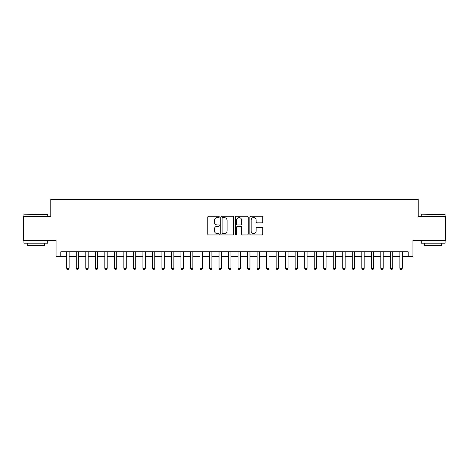 <?xml version="1.0" encoding="UTF-8"?>
<svg xmlns="http://www.w3.org/2000/svg" width="469" height="469" viewBox="0 0 469 469"><rect width="100%" height="100%" fill="white"/><g stroke="black" fill="none" stroke-linecap="round" stroke-linejoin="round"><path stroke-width="0.7" d="M219.275 216.913A0.657 0.657 0 0 0 218.618 216.262L208.693 216.262A0.932 0.932 0 0 0 207.761 217.194L207.761 234.008A0.932 0.932 0 0 0 208.693 234.946L218.618 234.946A0.657 0.657 0 0 0 219.275 234.289A0.657 0.657 0 0 0 218.618 233.638L217.335 233.638A2.99 2.99 0 0 1 214.345 230.648L214.345 229.247A2.99 2.99 0 0 1 217.335 226.257L218.618 226.257A0.657 0.657 0 0 0 219.275 225.601A0.657 0.657 0 0 0 218.618 224.95L217.335 224.95A2.99 2.99 0 0 1 214.345 221.96L214.345 220.559A2.99 2.99 0 0 1 217.335 217.569L218.618 217.569A0.657 0.657 0 0 0 219.275 216.913M261.802 222.845A0.932 0.932 0 0 0 262.734 221.913L262.734 217.194A0.932 0.932 0 0 0 261.802 216.262L250.78 216.262A0.932 0.932 0 0 0 249.842 217.194L249.842 234.008A0.932 0.932 0 0 0 250.78 234.946L261.802 234.946A0.932 0.932 0 0 0 262.734 234.008L262.734 228.309A0.932 0.932 0 0 0 261.802 227.377L257.082 227.377A0.932 0.932 0 0 0 256.15 228.309L256.15 231.135A2.497 2.497 0 0 1 253.653 233.638A2.497 2.497 0 0 1 251.15 231.135L251.15 220.067A2.497 2.497 0 0 1 253.653 217.569A2.497 2.497 0 0 1 256.15 220.067L256.15 221.913A0.932 0.932 0 0 0 257.082 222.845L261.802 222.845M60.806 256.531L60.806 251.777L408.194 251.777L408.194 256.531L412.954 256.531L412.954 240.351L445.55 240.351L445.55 216.561L418.19 216.561L418.19 199.431L50.81 199.431L50.81 216.561L23.45 216.561L23.45 240.351L56.046 240.351L56.046 256.531L66.756 256.531M233.685 217.194A0.932 0.932 0 0 0 232.747 216.262L221.726 216.262A0.932 0.932 0 0 0 220.793 217.194L220.793 234.008A0.932 0.932 0 0 0 221.726 234.946L232.747 234.946A0.932 0.932 0 0 0 233.685 234.008L233.685 217.194M236.253 216.262L247.274 216.262A0.932 0.932 0 0 1 248.207 217.194L248.207 234.008A0.932 0.932 0 0 1 247.274 234.946L242.555 234.946A0.932 0.932 0 0 1 241.623 234.008L241.623 227.189A0.932 0.932 0 0 0 240.691 226.257L237.56 226.257A0.932 0.932 0 0 0 236.628 227.189L236.628 234.289A0.657 0.657 0 0 1 235.971 234.946A0.657 0.657 0 0 1 235.315 234.289L235.315 217.194A0.932 0.932 0 0 1 236.253 216.262M69.136 256.531L76.271 256.531M78.651 256.531L85.792 256.531M88.166 256.531L95.307 256.531M97.687 256.531L104.822 256.531M107.202 256.531L114.342 256.531M116.722 256.531L123.857 256.531M126.237 256.531L133.378 256.531M135.758 256.531L142.893 256.531M145.273 256.531L152.413 256.531M154.793 256.531L161.928 256.531M164.308 256.531L171.449 256.531M173.829 256.531L180.964 256.531M183.344 256.531L190.484 256.531M192.859 256.531L199.999 256.531M202.379 256.531L209.514 256.531M211.894 256.531L219.035 256.531M221.415 256.531L228.55 256.531M230.93 256.531L238.07 256.531M240.45 256.531L247.585 256.531M249.965 256.531L257.106 256.531M259.486 256.531L266.621 256.531M269.001 256.531L276.141 256.531M278.516 256.531L285.656 256.531M288.036 256.531L295.171 256.531M297.551 256.531L304.692 256.531M307.072 256.531L314.207 256.531M316.587 256.531L323.727 256.531M326.107 256.531L333.242 256.531M335.622 256.531L342.763 256.531M345.143 256.531L352.278 256.531M354.658 256.531L361.798 256.531M364.179 256.531L371.313 256.531M373.693 256.531L380.834 256.531M383.208 256.531L390.349 256.531M392.729 256.531L399.864 256.531M402.244 256.531L408.194 256.531M222.752 217.569A0.657 0.657 0 0 0 222.101 218.22L222.101 232.982A0.657 0.657 0 0 0 222.752 233.638L224.106 233.638A2.99 2.99 0 0 0 227.096 230.648L227.096 220.559A2.99 2.99 0 0 0 224.106 217.569L222.752 217.569M241.623 220.113A2.497 2.497 0 0 0 239.126 217.616A2.497 2.497 0 0 0 236.628 220.113L236.628 224.012A0.932 0.932 0 0 0 237.56 224.95L240.691 224.95A0.932 0.932 0 0 0 241.623 224.012L241.623 220.113M69.136 251.777L69.136 268.332L66.756 268.332L66.756 251.777M69.136 268.332L68.421 269.569L67.466 269.569L66.756 268.332M24.212 214.181L47.721 214.468L24.212 214.181M35.82 243.206L23.925 243.206L23.925 240.832L47.721 240.832L47.721 243.206L35.82 243.206M44.391 243.206L44.391 245.398L27.255 245.398L27.255 243.206M421.567 214.181L445.075 214.468L421.567 214.181M433.18 243.206L421.279 243.206L421.279 240.832L445.075 240.832L445.075 243.206L433.18 243.206M441.745 243.206L441.745 245.398L424.609 245.398L424.609 243.206M78.651 251.777L78.651 268.332L76.271 268.332L76.271 251.777M78.651 268.332L77.936 269.569L76.986 269.569L76.271 268.332M88.166 251.777L88.166 268.332L85.792 268.332L85.792 251.777M88.166 268.332L87.457 269.569L86.501 269.569L85.792 268.332M97.687 251.777L97.687 268.332L95.307 268.332L95.307 251.777M97.687 268.332L96.972 269.569L96.022 269.569L95.307 268.332M107.202 251.777L107.202 268.332L104.822 268.332L104.822 251.777M107.202 268.332L106.492 269.569L105.537 269.569L104.822 268.332M116.722 251.777L116.722 268.332L114.342 268.332L114.342 251.777M116.722 268.332L116.007 269.569L115.057 269.569L114.342 268.332M126.237 251.777L126.237 268.332L123.857 268.332L123.857 251.777M126.237 268.332L125.522 269.569L124.572 269.569L123.857 268.332M135.758 251.777L135.758 268.332L133.378 268.332L133.378 251.777M135.758 268.332L135.043 269.569L134.093 269.569L133.378 268.332M145.273 251.777L145.273 268.332L142.893 268.332L142.893 251.777M145.273 268.332L144.558 269.569L143.608 269.569L142.893 268.332M154.793 251.777L154.793 268.332L152.413 268.332L152.413 251.777M154.793 268.332L154.078 269.569L153.129 269.569L152.413 268.332M164.308 251.777L164.308 268.332L161.928 268.332L161.928 251.777M164.308 268.332L163.593 269.569L162.643 269.569L161.928 268.332M173.829 251.777L173.829 268.332L171.449 268.332L171.449 251.777M173.829 268.332L173.114 269.569L172.158 269.569L171.449 268.332M183.344 251.777L183.344 268.332L180.964 268.332L180.964 251.777M183.344 268.332L182.629 269.569L181.679 269.569L180.964 268.332M192.859 251.777L192.859 268.332L190.484 268.332L190.484 251.777M192.859 268.332L192.149 269.569L191.194 269.569L190.484 268.332M202.379 251.777L202.379 268.332L199.999 268.332L199.999 251.777M202.379 268.332L201.664 269.569L200.714 269.569L199.999 268.332M211.894 251.777L211.894 268.332L209.514 268.332L209.514 251.777M211.894 268.332L211.185 269.569L210.229 269.569L209.514 268.332M221.415 251.777L221.415 268.332L219.035 268.332L219.035 251.777M221.415 268.332L220.7 269.569L219.75 269.569L219.035 268.332M230.93 251.777L230.93 268.332L228.55 268.332L228.55 251.777M230.93 268.332L230.215 269.569L229.265 269.569L228.55 268.332M240.45 251.777L240.45 268.332L238.07 268.332L238.07 251.777M240.45 268.332L239.735 269.569L238.785 269.569L238.07 268.332M249.965 251.777L249.965 268.332L247.585 268.332L247.585 251.777M249.965 268.332L249.25 269.569L248.3 269.569L247.585 268.332M259.486 251.777L259.486 268.332L257.106 268.332L257.106 251.777M259.486 268.332L258.771 269.569L257.815 269.569L257.106 268.332M269.001 251.777L269.001 268.332L266.621 268.332L266.621 251.777M269.001 268.332L268.286 269.569L267.336 269.569L266.621 268.332M278.516 251.777L278.516 268.332L276.141 268.332L276.141 251.777M278.516 268.332L277.806 269.569L276.851 269.569L276.141 268.332M288.036 251.777L288.036 268.332L285.656 268.332L285.656 251.777M288.036 268.332L287.321 269.569L286.371 269.569L285.656 268.332M297.551 251.777L297.551 268.332L295.171 268.332L295.171 251.777M297.551 268.332L296.842 269.569L295.886 269.569L295.171 268.332M307.072 251.777L307.072 268.332L304.692 268.332L304.692 251.777M307.072 268.332L306.357 269.569L305.407 269.569L304.692 268.332M316.587 251.777L316.587 268.332L314.207 268.332L314.207 251.777M316.587 268.332L315.872 269.569L314.922 269.569L314.207 268.332M326.107 251.777L326.107 268.332L323.727 268.332L323.727 251.777M326.107 268.332L325.392 269.569L324.442 269.569L323.727 268.332M335.622 251.777L335.622 268.332L333.242 268.332L333.242 251.777M335.622 268.332L334.907 269.569L333.957 269.569L333.242 268.332M345.143 251.777L345.143 268.332L342.763 268.332L342.763 251.777M345.143 268.332L344.428 269.569L343.478 269.569L342.763 268.332M354.658 251.777L354.658 268.332L352.278 268.332L352.278 251.777M354.658 268.332L353.943 269.569L352.993 269.569L352.278 268.332M364.179 251.777L364.179 268.332L361.798 268.332L361.798 251.777M364.179 268.332L363.463 269.569L362.508 269.569L361.798 268.332M373.693 251.777L373.693 268.332L371.313 268.332L371.313 251.777M373.693 268.332L372.978 269.569L372.028 269.569L371.313 268.332M383.208 251.777L383.208 268.332L380.834 268.332L380.834 251.777M383.208 268.332L382.499 269.569L381.543 269.569L380.834 268.332M392.729 251.777L392.729 268.332L390.349 268.332L390.349 251.777M392.729 268.332L392.014 269.569L391.064 269.569L390.349 268.332M402.244 251.777L402.244 268.332L399.864 268.332L399.864 251.777M402.244 268.332L401.534 269.569L400.579 269.569L399.864 268.332M23.925 216.561L23.925 214.468M29.354 240.832L29.354 240.351M42.292 240.832L42.292 240.351M47.721 216.561L47.721 214.468M421.279 216.561L421.279 214.468M426.708 240.832L426.708 240.351M439.646 240.832L439.646 240.351M445.075 216.561L445.075 214.468"/></g></svg>
